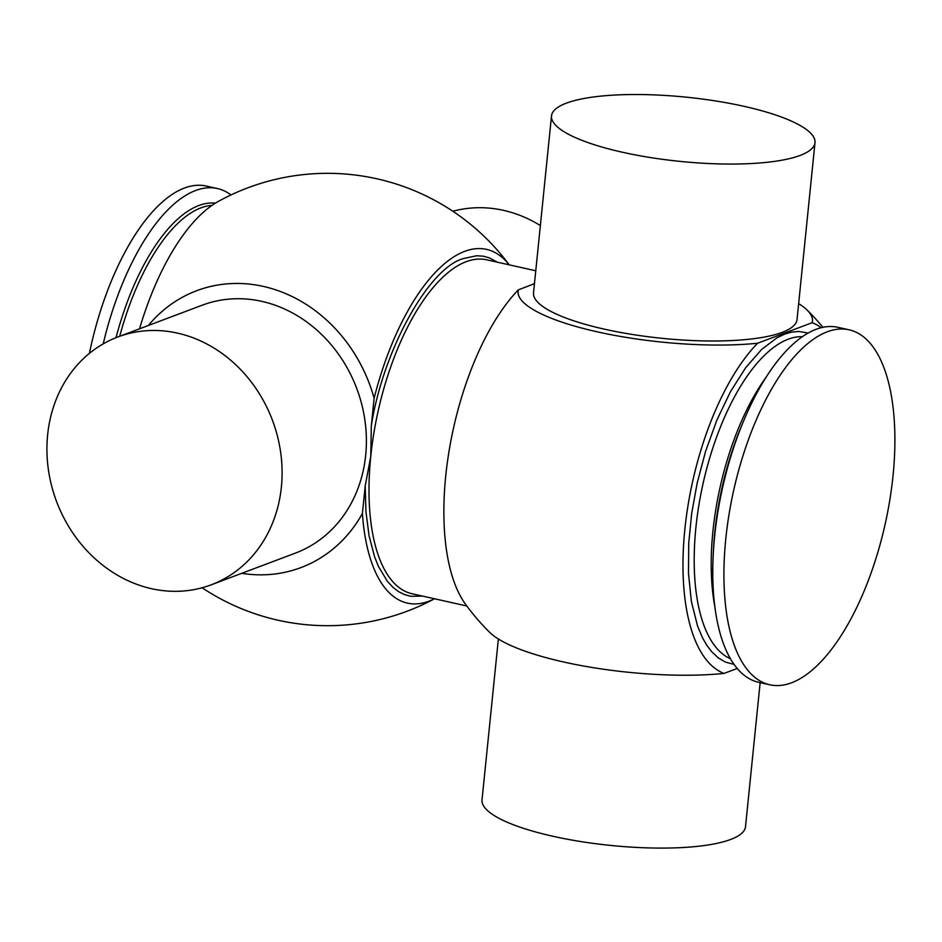 <?xml version="1.0" encoding="UTF-8"?>
<svg xmlns="http://www.w3.org/2000/svg" width="942" height="942" viewBox="0 0 942 942"><rect width="100%" height="100%" fill="white"/><g stroke="black" fill="none" stroke-linecap="round" stroke-linejoin="round"><path stroke-width="1.41" d="M148.389 325.473A147.941 128.854 69.4 0 1 274.628 289.488A147.941 128.854 69.4 0 1 374.127 398.219L371.325 425.737L370.759 456.423L365.202 485.978L362.411 513.508A147.941 128.854 69.4 0 1 241.741 573.313M371.325 425.737C382.982 350.436 429.14 267.081 463.982 258.414L476.652 255.753L483.222 256.177L489.44 257.884L497.27 262.17M798.651 303.618A147.941 36.043 -174.2 0 1 807.164 310.106A147.941 36.043 -174.2 0 1 812.169 322.694A181.088 77.268 -77.4 0 1 821.188 327.71M812.169 322.694L757.592 343.241A181.088 77.268 102.6 0 0 684.846 529.416A181.088 77.268 102.6 0 0 724.057 673.412A147.941 36.043 5.8 0 1 489.852 632.506A226.174 226.174 0 0 1 465.454 604.163A181.217 77.326 -77.4 0 1 449.275 449.77A181.217 77.326 -77.4 0 1 518.359 289.853L534.467 283.66M757.592 343.241A147.941 36.043 -174.2 0 1 597.452 331.878A147.941 36.043 -174.2 0 1 518.359 289.853M734.077 664.428L725.399 662.073L718.346 657.94L711.775 651.817L706.771 645.223L702.579 637.934L697.61 626.194L691.404 601.655L688.484 573.36L688.732 543.098L691.687 513.366L697.198 482.928L705.617 451.23L716.933 419.967L730.521 391.578L745.77 367.58L761.619 349.447L777.091 337.719L784.768 334.069L791.386 332.161L798.71 331.454L808.189 333.032M540.367 225.562A132.422 115.336 -110.6 0 0 452.867 211.267M808.778 151.144A132.422 32.264 -174.2 0 1 661.343 159.163A132.422 32.264 -174.2 0 1 551.506 115.913A132.422 32.264 -174.2 0 1 557.711 107.435A132.422 32.264 -174.2 0 1 705.158 99.416A132.422 32.264 -174.2 0 1 814.995 142.678A132.422 32.264 -174.2 0 1 808.778 151.144M551.506 115.913L533.525 292.832A132.422 32.264 5.8 0 0 604.387 329.158A132.422 32.264 5.8 0 0 797.026 319.597L814.995 142.678M251.75 556.804A132.422 115.336 69.4 0 1 211.185 584.829A132.422 115.336 69.4 0 1 68.943 526.931A132.422 115.336 69.4 0 1 77.268 365.013A132.422 115.336 69.4 0 1 117.832 336.977A132.422 115.336 69.4 0 1 260.074 394.875A132.422 115.336 69.4 0 1 251.75 556.804M211.185 584.829L295.494 553.072A132.422 115.336 -110.6 0 0 356.747 388.493A132.422 115.336 -110.6 0 0 202.141 305.22L117.832 336.977M231.014 194.947A181.865 77.597 102.6 0 0 217.414 188.541A181.865 77.597 102.6 0 0 195.547 190.543A181.865 77.597 102.6 0 0 103.196 343.877M498.365 638.994L482.021 799.935A132.422 32.264 5.8 0 0 552.883 836.261A132.422 32.264 5.8 0 0 628.479 846.94A132.422 32.264 5.8 0 0 745.511 826.699L760.147 682.632M217.414 188.541L206.274 186.057A181.865 77.597 102.6 0 0 184.408 188.047A181.865 77.597 102.6 0 0 89.396 353.38M769.72 684.763L758.581 682.279A181.865 77.597 -77.4 0 1 713.153 556.145A181.865 77.597 -77.4 0 1 743.144 422.087A181.865 77.597 -77.4 0 1 816.09 329.311A181.865 77.597 -77.4 0 1 837.956 327.321L849.095 329.806A181.865 77.597 -77.4 0 1 889.825 499.943A181.865 77.597 -77.4 0 1 791.586 682.773A181.865 77.597 -77.4 0 1 769.72 684.763A181.865 77.597 -77.4 0 1 728.99 514.638A181.865 77.597 -77.4 0 1 827.229 331.808A181.865 77.597 -77.4 0 1 849.095 329.806M374.127 398.219A181.217 77.326 -77.4 0 1 509.151 264.82M509.198 264.832A226.174 226.174 0 0 0 218.344 201.411A181.158 77.291 102.6 0 0 139.546 328.805M202.106 587.761A226.174 226.174 0 0 0 434.521 598.771A181.217 77.326 -77.4 0 1 362.411 513.508M422.593 596.098L410.653 596.274L404.424 594.567L398.572 591.623L393.085 587.455L387.445 581.402L378.46 566.46L374.598 556.828L369.064 535.751L365.943 511.73L365.202 485.978M724.057 673.412L737.209 668.467M535.774 270.778L486.767 259.815A171.091 73.005 102.6 0 0 370.759 456.423A171.091 73.005 102.6 0 0 412.09 593.754L466.796 605.989M211.974 205.391A165.533 70.626 102.6 0 0 200.94 207.864A165.533 70.626 102.6 0 0 119.705 336.27M116.019 337.683A167.393 71.427 -77.4 0 1 215.388 203.142M802.407 336.671A165.533 70.626 102.6 0 0 788.23 339.202A165.533 70.626 102.6 0 0 699.941 499.013A165.533 70.626 102.6 0 0 730.403 658.682M743.144 422.087L741.024 427.185A167.452 71.451 102.6 0 0 713.424 550.634L713.153 556.145M714.837 606.613A165.533 70.626 -77.4 0 1 766.152 377.141M532.454 284.531A171.091 73.005 -77.4 0 1 534.503 283.259M822.931 327.321A226.174 226.174 0 0 0 807.164 310.106"/></g></svg>

